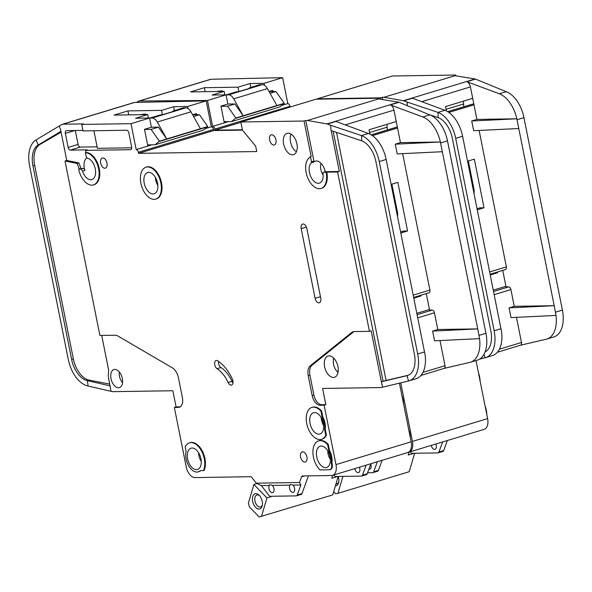 <?xml version="1.0" encoding="UTF-8"?>
<svg xmlns="http://www.w3.org/2000/svg" width="592" height="592" viewBox="0 0 592 592"><rect width="100%" height="100%" fill="white"/><g stroke="black" fill="none" stroke-linecap="round" stroke-linejoin="round"><path stroke-width="0.89" d="M300.936 494.446A2.782 1.621 -106.9 0 0 301.202 494.409L296.451 495.852A2.782 1.621 -106.9 0 1 296.185 495.889L270.359 496.288A2.782 1.621 -106.9 0 1 268.96 495.43L261.338 485.588L269.301 485.462C269.234 484.641 270.233 484.626 272.29 485.418A4.166 2.435 73.1 0 1 273.941 488.644A4.166 2.435 73.1 0 1 272.653 492.67A4.166 2.435 73.1 0 1 268.946 488.718A4.166 2.435 73.1 0 1 269.301 485.462L269.626 484.878M272.29 485.418L289.932 485.151C289.865 484.33 290.864 484.315 292.929 485.107A4.166 2.435 73.1 0 1 294.572 488.326A4.166 2.435 73.1 0 1 293.284 492.359A4.166 2.435 73.1 0 1 289.584 488.407A4.166 2.435 73.1 0 1 289.932 485.151L290.265 484.559M187.627 458.933A11.115 6.49 73.1 0 1 191.053 448.188A11.115 6.49 73.1 0 1 200.94 458.726A11.115 6.49 73.1 0 1 197.506 469.463A11.115 6.49 73.1 0 1 187.627 458.933M310.053 423.465A11.115 6.49 73.1 0 1 313.479 412.728A11.115 6.49 73.1 0 1 323.365 423.258A11.115 6.49 73.1 0 1 319.939 434.003A11.115 6.49 73.1 0 1 310.053 423.465M316.742 456.957A11.115 6.49 73.1 0 1 320.176 446.213A11.115 6.49 73.1 0 1 330.055 456.75A11.115 6.49 73.1 0 1 326.629 467.495A11.115 6.49 73.1 0 1 316.742 456.957M157.531 183.054A11.115 6.49 -106.9 0 0 147.652 172.516A11.115 6.49 -106.9 0 0 144.226 183.261A11.115 6.49 -106.9 0 0 154.105 193.799A11.115 6.49 -106.9 0 0 157.531 183.054M354.808 468.62A4.166 2.435 73.1 0 1 354.808 468.59A4.166 2.435 73.1 0 0 358.515 472.564A4.166 2.435 73.1 0 0 359.803 468.538A4.166 2.435 73.1 0 0 359.396 467.199M122.566 382.58A8.34 4.869 73.1 0 1 119.466 376.312A8.34 4.869 73.1 0 1 119.362 372.02M323.136 175.062A9.169 5.35 73.1 0 1 320.812 169.504A9.169 5.35 73.1 0 1 321.086 163.37M338.062 372.22A9.169 5.35 73.1 0 1 333.548 364.369A9.169 5.35 73.1 0 1 333.821 358.234M139.838 114.7A8.34 1.117 168.7 0 1 144.788 114.152A8.34 1.117 168.7 0 1 146.483 114.485A8.34 1.117 168.7 0 1 146.468 114.596M201.265 461.39A9.169 5.35 73.1 0 1 198.942 455.833A9.169 5.35 73.1 0 1 198.66 452.821M330.38 459.414A9.169 5.35 73.1 0 1 328.064 453.857A9.169 5.35 73.1 0 1 327.783 450.845M262.33 504.946A6.253 3.648 73.1 0 1 260.539 506.944A6.253 3.648 73.1 0 1 254.982 501.017A6.253 3.648 73.1 0 1 256.906 494.979A6.253 3.648 73.1 0 1 259.511 495.645M252.688 501.424A7.918 4.625 73.1 0 1 253.916 494.512A7.918 4.625 73.1 0 1 259.007 495.119A7.918 4.625 73.1 0 1 262.167 501.283A7.918 4.625 73.1 0 1 262.204 505.664A7.918 4.625 73.1 0 1 257.49 508.728A7.918 4.625 73.1 0 1 252.688 501.424M81.748 124.424L83.479 123.898L62.841 124.216L134.554 102.46L206.164 100.869L187.59 106.501L173.611 106.715L161.52 110.386L127.909 110.904L114.086 115.092L147.697 114.582L135.598 118.252L149.576 118.037L151.411 127.221L144.5 129.315L147.845 146.061L136.182 149.598L131.002 123.676L81.748 124.424L83.043 130.906L126.636 130.24A2.782 1.621 73.1 0 1 128.841 132.919L131.646 146.964A2.782 1.621 73.1 0 1 130.795 149.65A2.782 1.621 73.1 0 1 130.529 149.687L85.596 150.375L86.032 152.536L85.381 152.729A16.68 9.731 73.1 0 1 98.302 167.447A16.68 9.731 73.1 0 1 93.462 184.896A16.68 9.731 73.1 0 1 78.64 169.09L82.843 168.343A2.782 1.621 73.1 0 1 84.908 170.474A11.115 6.49 73.1 0 1 84.338 168.32A11.115 6.49 73.1 0 1 87.083 157.864M85.381 152.729L85.981 155.703A2.782 1.621 -106.9 0 0 87.838 158.33A11.115 6.49 73.1 0 1 95.275 168.838A11.115 6.49 73.1 0 1 91.849 179.576A11.115 6.49 73.1 0 1 82.532 171.199A2.782 1.621 -106.9 0 0 80.468 169.06L78.64 169.09M310.519 156.85L311.51 161.823A1.11 0.651 73.1 0 1 311.333 162.8A11.115 6.49 -106.9 0 0 309.498 172.605A11.115 6.49 -106.9 0 0 319.377 183.143A11.115 6.49 -106.9 0 0 322.973 173.382A1.11 0.651 73.1 0 1 323.336 172.405A1.11 0.651 73.1 0 1 323.439 172.39L325.815 171.673L339.327 171.465L337.595 171.991L326.784 172.154A16.68 9.731 73.1 0 1 321.641 188.263L320.99 188.463A16.68 9.731 73.1 0 1 306.168 172.657A16.68 9.731 73.1 0 1 310.519 156.85L311.17 156.651L304.051 121.027L240.818 121.996L242.439 130.099L255.663 146.15L256.743 151.552L138.602 153.358L138.387 152.277L213.549 129.47L213.764 130.551L138.602 153.358M311.333 162.8L313.708 162.082A11.115 6.49 73.1 0 1 315.299 161.142A11.115 6.49 73.1 0 1 325.186 171.68A11.115 6.49 73.1 0 1 325.215 171.835M324.608 366.751A11.115 6.49 73.1 0 1 328.035 356.007A11.115 6.49 73.1 0 1 337.921 366.544A11.115 6.49 73.1 0 1 334.487 377.289A11.115 6.49 73.1 0 1 324.608 366.751M146.039 167.196L146.683 167.003A16.68 9.731 73.1 0 1 161.512 182.81A16.68 9.731 73.1 0 1 156.369 198.919L155.718 199.112A16.68 9.731 73.1 0 1 140.896 183.313A16.68 9.731 73.1 0 1 146.039 167.196A16.68 9.731 73.1 0 1 160.861 183.002A16.68 9.731 73.1 0 1 155.718 199.112M283.627 144.093A11.115 6.49 73.1 0 1 287.053 133.355A11.115 6.49 73.1 0 1 296.932 143.893A11.115 6.49 73.1 0 1 293.506 154.63A11.115 6.49 73.1 0 1 283.627 144.093M291.057 134.11A11.115 6.49 -106.9 0 0 290.539 141.999A11.115 6.49 -106.9 0 0 296.414 151.781M269.619 139.978A5.284 3.078 73.1 0 1 271.247 134.872A5.284 3.078 73.1 0 1 275.939 139.882A5.284 3.078 73.1 0 1 274.311 144.981A5.284 3.078 73.1 0 1 269.619 139.978M318.563 440.899L319.206 440.7A16.68 9.731 73.1 0 1 328.294 444.474L327.642 444.673L328.834 450.616A12.787 7.459 73.1 0 1 331.283 462.885L331.564 464.313A5.557 3.241 73.1 0 1 329.855 469.685A5.557 3.241 73.1 0 1 329.322 469.767L319.998 469.907A16.68 9.731 73.1 0 1 313.42 457.009A16.68 9.731 73.1 0 1 318.563 440.899A16.68 9.731 73.1 0 1 327.642 444.673M300.588 457.017A5.284 3.078 73.1 0 1 302.216 451.918A5.284 3.078 73.1 0 1 306.908 456.92A5.284 3.078 73.1 0 1 305.28 462.019A5.284 3.078 73.1 0 1 300.588 457.017M228.127 382.521A27.794 16.221 -106.9 0 0 217.064 368.72A4.447 2.597 73.1 0 1 214.652 364.243A4.447 2.597 73.1 0 1 216.117 360.528A4.447 2.597 73.1 0 1 217.745 360.854A36.689 21.408 73.1 0 1 232.353 379.065A4.447 2.597 73.1 0 1 232.908 380.752A4.447 2.597 73.1 0 1 231.531 385.052A4.447 2.597 73.1 0 1 228.127 382.521L232.02 381.337A4.447 2.597 -106.9 0 0 232.989 382.854M311.866 407.407L312.517 407.207A16.68 9.731 73.1 0 1 321.597 410.989L320.953 411.181A16.68 9.731 73.1 0 0 311.866 407.407A16.68 9.731 73.1 0 0 306.723 423.517A16.68 9.731 73.1 0 0 321.552 439.323A16.68 9.731 73.1 0 0 325.778 435.342L326.429 435.142A16.68 9.731 73.1 0 1 322.196 439.123L321.552 439.323M203.441 470.61L200.244 470.655A13.616 7.948 73.1 0 1 198.231 471.861A13.616 7.948 73.1 0 1 186.125 458.955A13.616 7.948 73.1 0 1 186.095 451.289L185.215 446.849A16.68 9.731 73.1 0 1 189.44 442.868A16.68 9.731 73.1 0 1 201.813 451.548A16.68 9.731 73.1 0 1 203.441 470.61L204.092 470.411A16.68 9.731 73.1 0 0 202.464 451.348A16.68 9.731 73.1 0 0 190.084 442.675L189.44 442.868M100.67 163.148A5.284 3.078 73.1 0 1 102.298 158.049A5.284 3.078 73.1 0 1 106.989 163.052A5.284 3.078 73.1 0 1 105.361 168.15A5.284 3.078 73.1 0 1 100.67 163.148M410.345 437.777A16.68 9.731 -106.9 0 0 409.842 433.507A16.68 9.731 -106.9 0 0 408.635 429.244M403.655 404.284A16.68 9.731 -106.9 0 0 403.152 400.014A16.68 9.731 -106.9 0 0 401.946 395.752M111.022 378.68A9.45 5.513 73.1 0 1 113.938 369.556A9.45 5.513 73.1 0 1 122.337 378.51A9.45 5.513 73.1 0 1 119.421 387.642A9.45 5.513 73.1 0 1 111.022 378.68M61.102 132.208L39.886 144.492A22.237 12.972 -106.9 0 0 34.654 165.264L32.93 165.79A22.237 12.972 73.1 0 1 38.162 145.018L36.142 139.875A27.794 16.221 -106.9 0 0 29.6 165.841L68.287 359.462A27.794 16.221 -106.9 0 0 88.075 386.014L87.446 380.656A22.237 12.972 73.1 0 1 71.617 359.411L73.349 358.885A22.237 12.972 -106.9 0 0 89.17 380.131L109.772 384.112M101.713 335.435L108.44 369.105A5.557 3.241 73.1 0 1 108.514 371.931A13.342 7.785 -106.9 0 0 108.691 378.717L111.015 391.305L112.724 391.638A2.782 1.621 73.1 0 0 112.946 391.66L172.849 390.742L176.083 406.948L174.359 407.474L186.228 466.896A11.115 6.49 -106.9 0 0 195.049 477.596L250.608 476.701M176.083 406.948L180.079 406.889A10.005 5.839 -106.9 0 0 180.146 406.882M32.93 165.79L71.617 359.411M134.554 102.46A5.557 3.241 -106.9 0 0 134.021 102.542L62.308 124.298A5.557 3.241 -106.9 0 0 61.901 124.475L59.178 126.059L60.599 129.67L66.748 160.469L65.024 160.994L99.885 335.464L115.188 335.227A11.115 6.49 73.1 0 1 117.926 336.027L172.361 367.876A11.115 6.49 73.1 0 1 178.436 377.777L182.395 397.595A10.005 5.839 73.1 0 1 179.317 407.259A10.005 5.839 73.1 0 1 178.355 407.414L174.359 407.474M62.841 124.216A5.557 3.241 -106.9 0 0 62.308 124.298M196.574 114.759L196.337 113.59L192.6 114.722M304.584 475.916L301.55 476.841A2.782 1.621 73.1 0 1 302.334 475.99A2.782 1.621 73.1 0 1 302.534 475.953L331.49 475.509A11.115 6.49 -106.9 0 0 332.556 475.346L407.718 452.54A11.115 6.49 -106.9 0 0 411.151 441.795L399.43 383.172M206.164 100.869L211.344 126.799A2.782 1.621 73.1 0 1 213.549 129.47M242.454 130.114L213.764 130.551M379.317 98.753L379.213 98.22L315.987 99.19L240.818 121.996M332.556 475.346A11.115 6.49 -106.9 0 0 335.982 464.602L324.113 405.18L320.117 405.246A10.005 5.839 73.1 0 1 312.184 395.611L308.225 375.794A11.115 6.49 73.1 0 1 310.319 365.76L351.737 332.452A11.115 6.49 73.1 0 1 353.069 331.742A11.115 6.49 73.1 0 1 354.142 331.579L369.438 331.342L337.595 171.991M136.182 149.598A2.782 1.621 73.1 0 1 138.387 152.277M86.032 152.536A16.68 9.731 73.1 0 1 98.953 167.247A16.68 9.731 73.1 0 1 94.113 184.697L93.462 184.896M79.284 168.89L77.152 163.466L65.024 160.994M261.338 485.588L256.262 483.161L251.955 477.596A2.782 1.621 73.1 0 0 250.623 476.745L250.453 476.745M256.262 483.161L299.485 482.502L300.884 484.981L292.929 485.107M301.55 476.841L299.485 482.502M200.681 470.647A13.616 7.948 73.1 0 1 198.882 471.661L198.231 471.861M321.597 410.989L322.788 416.931A12.787 7.459 73.1 0 1 325.237 429.2L326.429 435.142M328.294 444.474L329.478 450.423A12.787 7.459 73.1 0 1 331.927 462.692L332.216 464.121A5.557 3.241 73.1 0 1 330.499 469.486L329.855 469.685M315.107 298.309L301.18 228.623A4.729 2.76 73.1 0 1 302.638 224.057A4.729 2.76 73.1 0 1 306.841 228.542L320.76 298.22A4.729 2.76 73.1 0 1 319.31 302.786A4.729 2.76 73.1 0 1 315.107 298.309L320.457 296.688M111.015 391.305L88.075 386.014M89.17 380.131L87.446 380.656L110.127 385.888M34.654 165.264L73.349 358.885M36.142 139.875L59.178 126.059M60.932 131.357L38.162 145.018L39.886 144.492M149.576 118.037L131.002 123.676M81.015 168.372L78.877 162.941L66.748 160.469M85.596 150.375L87.327 149.85L70.352 150.109A2.782 1.621 73.1 0 1 68.154 147.438L65.342 133.392A2.782 1.621 73.1 0 1 66.2 130.706A2.782 1.621 73.1 0 1 66.467 130.662L82.947 130.41M211.344 126.799L205.461 128.582M187.982 108.484L187.59 106.501M173.611 106.715L174.381 110.556M162.371 114.67L161.52 110.386M127.909 110.904L128.701 114.87M147.697 114.582L148.392 118.052M353.964 331.579A11.115 6.49 -106.9 0 0 353.461 331.927L312.043 365.242A11.115 6.49 -106.9 0 0 309.949 375.269L313.915 395.086A10.005 5.839 -106.9 0 0 321.848 404.721L325.837 404.662L322.603 388.456L380.841 387.56A2.782 1.621 73.1 0 0 381.048 387.538L408.517 381.004L407.022 375.654L407.977 375.365M426.284 293.602L429.585 310.127L432.249 310.09A2.782 1.621 73.1 0 1 434.454 312.761L437.799 329.507L477.729 328.9L440.381 141.999L395.271 144.182L397.21 153.905L442.328 151.722M416.886 313.309L429.459 309.498M421.245 295.134L420.882 296.007L413.86 298.139M413.26 295.134L429.918 290.073L402.656 153.639M429.918 290.073A2.782 1.621 73.1 0 1 429.059 292.759L413.712 297.421M379.235 161.549L386.147 159.455L425.145 355.133A27.794 16.221 73.1 0 1 416.028 378.747L409.116 380.848A27.794 16.221 -106.9 0 0 417.686 353.994L379.235 161.549A27.794 16.221 -106.9 0 0 361.52 135.59L361.734 140.829A22.237 12.972 73.1 0 1 375.905 161.601L414.363 354.046A22.237 12.972 73.1 0 1 407.503 375.528A22.237 12.972 73.1 0 1 407.022 375.654L381.366 381.759L382.617 387.168M432.611 331.083L434.558 340.807L479.542 338.631L477.729 328.9L432.611 331.083L437.799 329.507M440.004 340.541L445.029 365.701A2.782 1.621 73.1 0 1 444.17 368.387A2.782 1.621 73.1 0 1 444.111 368.402L444.229 368.365M444.141 368.394L469.863 362.393A27.794 16.221 -106.9 0 0 470.462 362.237L477.374 360.136A27.794 16.221 -106.9 0 0 485.943 333.289L447.485 140.844A27.794 16.221 -106.9 0 0 429.77 114.878L399.052 102.29A5.557 3.241 73.1 0 0 398.601 102.164L377.481 98.746L379.213 98.22M391.127 184.393L397.854 182.351L407.57 230.969L400.843 233.011M369.889 134.125L369.031 129.796L396.24 121.538L393.954 110.105A5.557 3.241 73.1 0 0 390.417 104.91L422.858 116.979A27.794 16.221 -106.9 0 1 440.374 141.999L400.451 142.605L395.271 144.182M400.451 142.605L397.535 128.02L372.412 135.642M470.462 362.237A27.794 16.221 -106.9 0 0 479.557 338.624M397.595 216.746L397.683 213.238L391.874 184.164M407.57 230.969L403.744 231.028A3.611 2.109 -106.9 0 0 403.396 231.08L400.629 231.923M396.24 121.538L397.535 128.02M339.327 171.465L330.891 129.234L330.728 125.304L327.346 124.046A5.557 3.241 -106.9 0 0 326.895 123.92L398.601 102.164M386.147 159.455L385.947 158.508A27.794 16.221 73.1 0 0 368.431 133.489L335.982 121.419L327.346 124.046M396.344 127.228L397.365 127.154M408.517 381.004A27.794 16.221 -106.9 0 0 409.116 380.848M369.438 331.342L371.169 330.817L381.966 384.837M386.916 124.372L387.36 129.951M326.895 123.92L307.44 120.479L379.146 98.723M307.44 120.479L305.775 120.502L313.893 161.098L311.51 161.823M313.708 162.082A1.11 0.651 -106.9 0 0 313.893 161.098M330.728 125.304L361.52 135.59L368.431 133.489M361.734 140.829L331.18 130.625L330.891 129.234M325.837 404.662L324.113 405.18M333.688 474.999L334.184 475.642A2.782 1.621 -106.9 0 0 335.583 476.493L361.416 476.101A2.782 1.621 -106.9 0 0 361.682 476.057A2.782 1.621 -106.9 0 0 362.467 475.213L366.13 465.157M370.91 463.706L367.218 473.77A2.782 1.621 73.1 0 1 366.433 474.621L361.682 476.057M304.051 121.027L305.775 120.502M336.522 132.408L386.08 380.419L381.366 381.759M326.784 172.154L323.439 172.39M326.133 172.353A16.68 9.731 73.1 0 1 320.99 188.463M93.891 130.743L97.406 148.326L131.735 147.8M75.31 130.529L78.085 144.418A2.782 1.621 -106.9 0 0 80.29 147.097L97.103 146.838M77.152 163.466L78.877 162.941M296.451 495.852A2.782 1.621 -106.9 0 0 297.236 495.001L300.884 484.981M301.202 494.409A2.782 1.621 -106.9 0 0 301.987 493.558L308.439 475.857M322.788 416.931L322.137 417.123L320.953 411.181M325.237 429.2L324.594 429.4L325.778 435.342M322.137 417.123A12.787 7.459 73.1 0 1 324.594 429.4M232.02 381.337A27.794 16.221 -106.9 0 0 220.949 367.543L217.064 368.72M218.566 361.401A4.447 2.597 -106.9 0 0 220.949 367.543M329.478 450.423L328.834 450.616M331.927 462.692L331.283 462.885M386.08 380.419L408.295 375.239M151.367 127.236L158.427 127.169L166.729 138.965L207.77 126.51L203.478 130.099L155.097 144.774L159.389 141.192L166.729 138.965L157.28 122.041L190.972 111.814A8.34 4.869 -106.9 0 0 185.844 107.833L183.239 107.87L173.204 111.007A2.782 0.37 168.7 0 1 173.767 111.118A2.782 0.37 168.7 0 1 172.783 111.614L163.984 114.286A2.782 0.37 168.7 0 1 160.24 114.944L149.584 118.082M147.615 144.892L155.097 144.774M192.652 114.818L199.467 114.715L193.591 116.498M158.427 127.169L151.086 129.396L144.537 129.493M257.032 483.531L253.887 484.485L266.962 497.887L272.342 496.251M253.887 484.485L248.396 503.126L249.402 506.922L259.207 516.971L332.741 494.905L338.18 476.456A7.918 4.625 73.1 0 1 338.631 478.084A7.918 4.625 73.1 0 1 338.668 482.465A7.918 4.625 73.1 0 1 335.412 485.854M332.615 475.324L331.757 478.232L337.573 476.464M149.584 118.089L152.144 118.052A8.34 4.869 73.1 0 1 157.28 122.041M266.962 497.887L261.464 516.535M190.972 111.814L200.422 128.738M159.44 141.458L207.822 126.784M172.871 111.015L172.975 111.555M199.467 114.715L207.77 126.51M159.389 141.192L151.086 129.396M370.74 464.098A4.166 2.435 73.1 0 1 371.029 465.134A4.166 2.435 73.1 0 1 369.748 469.16A4.166 2.435 73.1 0 1 368.89 469.167M431.272 445.421A4.166 2.435 73.1 0 1 431.265 445.399A4.166 2.435 73.1 0 0 434.972 449.372A4.166 2.435 73.1 0 0 436.26 445.339A4.166 2.435 73.1 0 0 435.853 444.007M216.295 91.501A8.34 1.117 168.7 0 1 221.245 90.953A8.34 1.117 168.7 0 1 222.947 91.286A8.34 1.117 168.7 0 1 222.925 91.405M486.802 414.578A16.68 9.731 -106.9 0 0 486.306 410.308A16.68 9.731 -106.9 0 0 485.1 406.045M480.112 381.085A16.68 9.731 -106.9 0 0 479.609 376.815A16.68 9.731 -106.9 0 0 478.41 372.553M211.011 79.261L282.621 77.67L264.047 83.309L250.076 83.524L237.977 87.187L204.366 87.705L190.543 91.901L224.153 91.383L212.062 95.053L226.033 94.838L227.868 104.022L220.957 106.123L224.309 122.862L212.639 126.407L207.459 100.477L139.305 101.017L211.011 79.261A5.557 3.241 -106.9 0 0 210.478 79.35L138.772 101.099A5.557 3.241 -106.9 0 0 138.365 101.276L136.367 102.431M139.305 101.017A5.557 3.241 -106.9 0 0 138.772 101.099M273.03 91.568L272.794 90.391L269.057 91.531M408.347 452.281A11.115 6.49 -106.9 0 0 409.013 452.147L484.182 429.341A11.115 6.49 -106.9 0 0 487.608 418.603L476.005 360.55M282.621 77.67L287.808 103.6A2.782 1.621 73.1 0 1 290.006 106.279L290.161 107.026M455.781 75.554L455.67 75.029L392.444 75.991L317.282 98.797L380.508 97.828L382.24 97.303L382.647 99.338M409.013 452.147A11.115 6.49 -106.9 0 0 412.446 441.403L400.747 382.854M380.745 99.005L380.508 97.828M317.356 99.167L317.282 98.797M242.372 129.744L215.059 130.159L214.844 129.078L290.006 106.279M212.639 126.407A2.782 1.621 73.1 0 1 214.844 129.078M158.212 101.232L158.286 101.602M226.033 94.838L207.459 100.477M287.808 103.6L281.925 105.383M264.446 85.285L264.047 83.309M250.076 83.524L250.838 87.357M238.835 91.479L237.977 87.187M204.366 87.705L205.158 91.671M224.153 91.383L224.849 94.861M502.741 270.403L506.049 286.935L508.706 286.891A2.782 1.621 73.1 0 1 510.911 289.569L514.256 306.316L554.193 305.701L516.838 118.8L471.728 120.983L473.674 130.706L518.792 128.523M493.351 290.11L505.923 286.299M497.702 271.935L497.347 272.808L490.317 274.94M489.717 271.935L506.382 266.881L479.113 130.44M506.382 266.881A2.782 1.621 73.1 0 1 505.524 269.567L490.176 274.222M455.692 138.35L462.604 136.256L501.587 331.942A27.794 16.221 73.1 0 1 492.492 355.548L485.581 357.649A27.794 16.221 -106.9 0 0 494.15 330.795L455.692 138.35A27.794 16.221 -106.9 0 0 437.984 112.391L438.198 117.63A22.237 12.972 73.1 0 1 452.369 138.402L490.82 330.847A22.237 12.972 73.1 0 1 485.114 351.877M509.076 307.884L511.014 317.608L555.999 315.432L554.193 305.701L509.076 307.884L514.256 306.316M516.461 317.342L521.493 342.502A2.782 1.621 73.1 0 1 520.634 345.188A2.782 1.621 73.1 0 1 520.575 345.203L546.32 339.201A27.794 16.221 -106.9 0 0 546.919 339.038A27.794 16.221 -106.9 0 0 556.014 315.425M546.919 339.038L553.831 336.944A27.794 16.221 -106.9 0 0 562.4 310.09L523.95 117.645A27.794 16.221 -106.9 0 0 506.234 91.686L475.517 79.091A5.557 3.241 73.1 0 0 475.065 78.965L453.946 75.547L455.67 75.029M467.591 161.194L474.318 159.159L484.027 207.77L477.3 209.812M446.353 110.926L445.487 106.597L472.705 98.339L470.418 86.906A5.557 3.241 73.1 0 0 466.873 81.711L499.322 93.78A27.794 16.221 -106.9 0 1 516.838 118.8L476.908 119.406L471.728 120.983M476.908 119.406L474 104.821L448.877 112.443M474.051 193.547L474.148 190.039L468.339 160.972M484.027 207.77L480.201 207.829A3.611 2.109 -106.9 0 0 479.853 207.881L477.085 208.724M472.705 98.339L474 104.821M407.326 105.576L407.185 102.105L403.803 100.847A5.557 3.241 -106.9 0 0 403.352 100.721L475.065 78.965M462.604 136.256L462.404 135.309A27.794 16.221 73.1 0 0 444.895 110.29L412.446 98.228L403.803 100.847M472.808 104.029L473.822 103.955M485.581 357.649A27.794 16.221 -106.9 0 1 484.981 357.812L484.004 354.305M484.981 357.812L479.72 359.063M463.373 101.173L463.817 106.76M403.352 100.721L383.897 97.28L455.611 75.524M383.897 97.28L382.24 97.303M407.185 102.105L437.984 112.391L444.895 110.29M438.198 117.63L429.03 114.574M410.145 451.8L410.648 452.443A2.782 1.621 -106.9 0 0 412.047 453.302L437.873 452.902A2.782 1.621 -106.9 0 0 438.139 452.865A2.782 1.621 -106.9 0 0 438.924 452.014L442.587 441.958M447.367 440.507L443.674 450.571A2.782 1.621 73.1 0 1 442.89 451.422L438.139 452.865M240.885 122.322L215.059 130.159M367.58 472.771L372.649 472.69A2.782 1.621 -106.9 0 0 372.916 472.653A2.782 1.621 -106.9 0 0 373.693 471.802L377.348 461.782M377.4 471.254A2.782 1.621 -106.9 0 0 377.666 471.21A2.782 1.621 -106.9 0 0 378.451 470.359L382.114 460.31M227.831 104.037L234.891 103.97L243.194 115.766L284.227 103.311L279.935 106.9L231.553 121.582L235.845 117.993L243.194 115.766L233.736 98.842L267.429 88.615A8.34 4.869 -106.9 0 0 262.3 84.634L259.696 84.671L249.661 87.816A2.782 0.37 168.7 0 1 250.224 87.927A2.782 0.37 168.7 0 1 249.247 88.415L240.441 91.087A2.782 0.37 168.7 0 1 236.704 91.745L226.048 94.883M224.072 121.693L231.553 121.582M269.108 91.627L275.924 91.523L270.048 93.307M234.891 103.97L227.543 106.197L220.994 106.301M338.794 481.755A6.253 3.648 73.1 0 1 336.996 483.745A6.253 3.648 73.1 0 1 336.012 483.819M333.681 491.737L335.671 493.78L337.928 493.336L409.205 471.713L414.637 453.257M409.072 452.125L408.214 455.033L414.03 453.265M226.048 94.898L228.608 94.853A8.34 4.869 73.1 0 1 233.736 98.842M342.923 476.382L337.928 493.336M267.429 88.615L276.886 105.539M235.897 118.259L284.278 103.585M249.328 87.816L249.432 88.356M275.924 91.523L284.227 103.311M235.845 117.993L227.543 106.197M336.53 370.792A11.115 6.49 -106.9 0 0 338.002 372.538M321.182 417.508A11.115 6.49 -106.9 0 0 321.5 419.994A11.115 6.49 -106.9 0 0 323.683 425.744M155.356 177.304A11.115 6.49 -106.9 0 0 155.674 179.783A11.115 6.49 -106.9 0 0 157.849 185.54M333.592 358.005A11.115 6.49 -106.9 0 0 333.34 360.276M151.922 144.825L147.845 146.061M180.079 406.889L178.355 407.414M432.249 310.09L417.16 314.663M417.789 317.815L434.454 312.761M445.029 365.701L422.932 372.405M485.943 333.289L479.032 335.383M447.485 140.844L440.574 142.938M345.269 124.875L393.954 110.105M424.597 351.9L417.686 353.994M429.77 114.878L422.858 116.979M403.744 231.028L400.636 231.968M390.417 104.91L399.052 102.29M396.736 127.162L371.273 134.887M397.683 213.238L396.936 213.468M335.982 464.602L411.151 441.795M362.467 475.213L367.218 473.77M321.848 404.721L320.117 405.246M313.915 395.086L312.184 395.611M309.949 375.269L308.225 375.794M312.043 365.242L310.319 365.76M353.461 331.927L351.737 332.452M383.076 381.241L333.126 131.276M131.039 149.532L130.529 149.687M70.352 150.109L80.29 147.097M297.236 495.001L301.987 493.558M332.216 464.121L331.564 464.313M306.39 227.047L301.18 228.623M369.571 132.519L386.842 127.28M82.843 168.343L80.468 169.06M82.532 171.199L84.908 170.474M68.154 147.438L78.085 144.418M74.747 130.536L65.342 133.392M152.144 118.052L185.844 107.833M173.286 111.444L173.204 111.007M228.386 121.626L224.309 122.862M508.706 286.891L493.617 291.471M494.253 294.624L510.911 289.569M521.493 342.502L499.389 349.206M562.4 310.09L555.488 312.184M523.95 117.645L517.038 119.747M421.726 101.676L470.418 86.906M501.061 328.701L494.15 330.795M506.234 91.686L499.322 93.78M480.201 207.829L477.093 208.776M466.873 81.711L475.517 79.091M473.193 103.963L447.73 111.688M474.148 190.039L473.4 190.269M412.446 441.403L487.608 418.603M438.924 452.014L443.674 450.571M373.693 471.802L378.451 470.359M446.035 109.32L463.307 104.081M228.608 94.853L262.3 84.634M249.75 88.245L249.661 87.816M420.934 375.439L444.17 368.387M371.214 134.85L396.388 127.213M325.711 171.687L323.336 172.405M497.398 352.24L520.634 345.188M447.678 111.659L472.845 104.022M377.666 471.21L372.916 472.653"/></g></svg>
